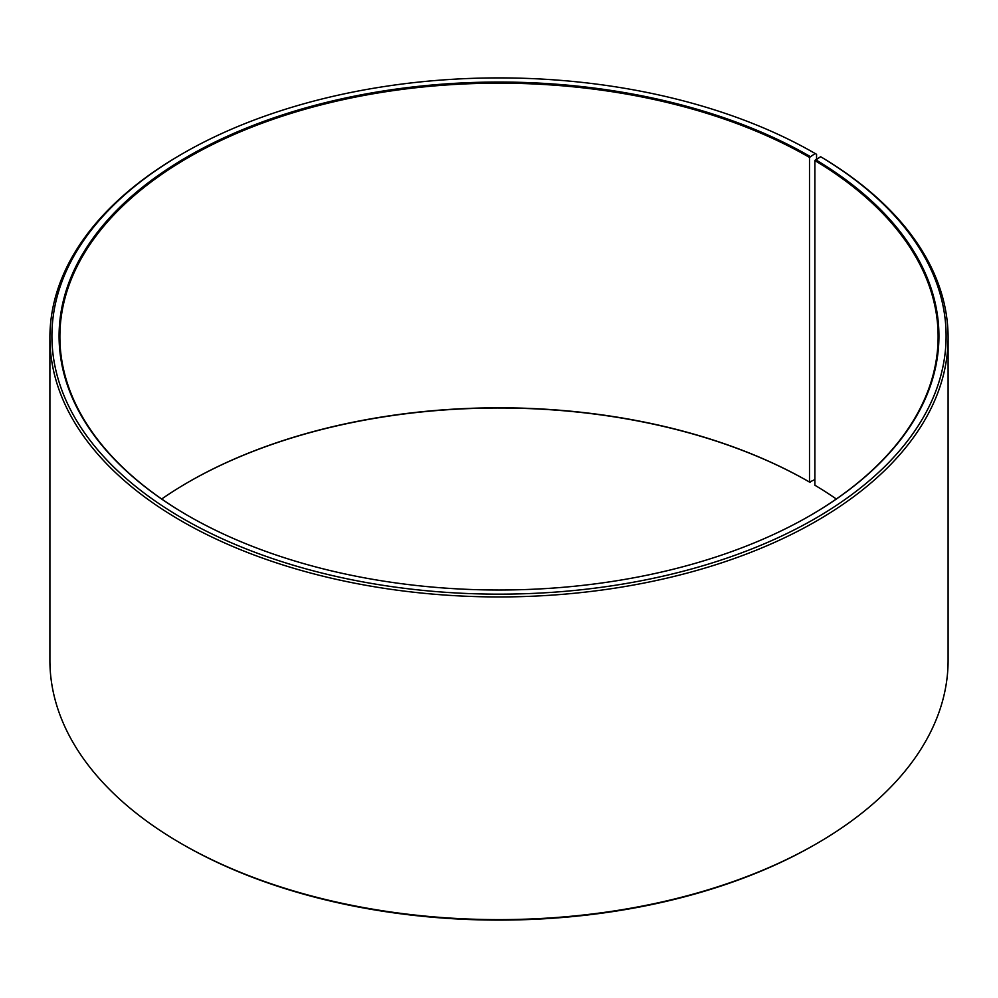 <?xml version="1.0" encoding="UTF-8"?>
<svg xmlns="http://www.w3.org/2000/svg" width="998" height="998" viewBox="0 0 998 998"><rect width="100%" height="100%" fill="white"/><g stroke="black" fill="none" stroke-linecap="round" stroke-linejoin="round"><path stroke-width="1.5" d="M820.618 156.711A447.104 258.133 180 0 1 811.449 520.669A447.104 258.133 180 0 1 181.025 517.488A447.104 258.133 180 0 1 182.846 153.505L181.436 154.316A449.1 259.28 180 0 0 49.9 337.661A449.1 259.28 180 0 0 499 596.941A449.1 259.28 180 0 0 948.1 337.661A449.1 259.28 180 0 0 822.053 157.547L820.618 156.711L814.879 160.566L814.879 485.215A439.12 253.529 180 0 1 836.312 499M814.879 160.566A439.12 253.529 180 0 1 938.12 336.675A439.12 253.529 180 0 1 809.79 515.779M188.21 515.779A439.12 253.529 180 0 1 59.88 336.675A439.12 253.529 180 0 1 330.962 102.457A439.12 253.529 180 0 1 809.503 157.41L809.503 482.059L814.879 479.601M161.688 499A439.12 253.529 180 0 1 188.485 482.059A439.12 253.529 180 0 1 809.503 482.059M188.21 482.221A439.918 253.979 180 0 1 810.064 482.383M948.1 337.661L948.1 660.339A449.1 259.28 180 0 1 816.564 843.684L815.154 844.495A447.104 258.133 180 0 1 182.846 844.495L181.436 843.684A449.1 259.28 180 0 1 49.9 660.339L49.9 337.661M816.564 843.684A449.1 259.28 180 0 1 181.436 843.684M816.564 158.969L816.564 154.316L815.154 153.505L809.503 157.41M182.846 153.505A447.104 258.133 180 0 1 815.154 153.505M815.453 159.593A439.918 253.979 180 0 1 810.077 515.617A439.918 253.979 180 0 1 187.923 515.617A439.918 253.979 180 0 1 187.936 156.437A439.918 253.979 180 0 1 810.064 156.437"/></g></svg>
